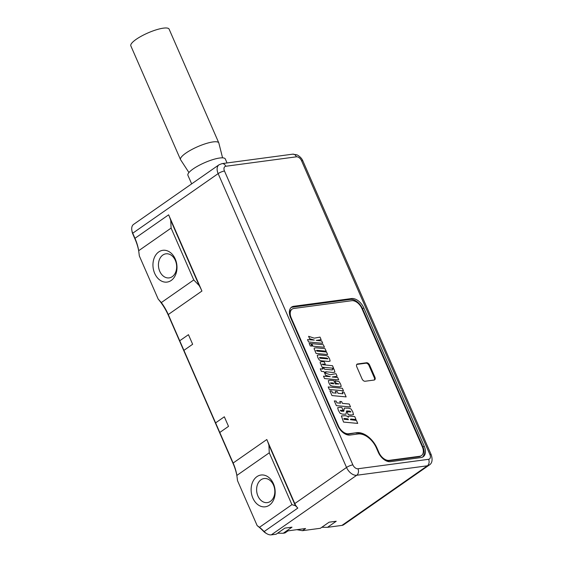 <?xml version="1.0" encoding="UTF-8"?>
<svg xmlns="http://www.w3.org/2000/svg" width="563" height="563" viewBox="0 0 563 563"><rect width="100%" height="100%" fill="white"/><g stroke="black" fill="none" stroke-linecap="round" stroke-linejoin="round"><path stroke-width="0.84" d="M321.832 527.271L327.497 527.334L336.224 521.247L329.102 522.197L320.375 528.284L302.458 530.684L296.821 529.677M277.587 533.189L283.252 533.252L291.986 527.165L284.864 528.115L276.137 534.203L271.317 534.85L356.731 475.256L427.359 465.805A9.712 6.045 55.1 0 0 429.147 465.129L343.726 524.723A9.712 6.045 -124.9 0 1 341.945 525.399L327.497 527.334M285.145 532.851L283.252 533.252M270.437 501.373A12.14 9.05 -97.6 0 0 274.237 487.192A12.14 9.05 -97.6 0 0 264.11 478.536A12.14 9.05 -97.6 0 0 261 479.767A12.14 9.05 82.4 0 0 257.192 493.941A12.14 9.05 82.4 0 0 267.326 502.604A12.14 9.05 82.4 0 0 270.437 501.373M269.381 505.173A16.024 11.943 82.4 0 1 252.864 498.093A16.024 11.943 82.4 0 1 256.918 476.65A16.024 11.943 82.4 0 1 273.435 483.737A16.024 11.943 82.4 0 1 269.381 505.173M171.103 228.085L138.681 250.704L139.343 255.947L158.182 299.066L161.335 302.563L193.756 279.945L171.103 228.085L170.723 220.379A39.825 24.793 55.1 0 0 168.633 214.82L201.934 291.043A39.825 24.793 55.1 0 0 199.203 285.575L193.756 279.945M171.201 280.458A16.024 11.943 82.4 0 1 154.684 273.372A16.024 11.943 82.4 0 1 158.745 251.935A16.024 11.943 82.4 0 1 175.262 259.022A16.024 11.943 82.4 0 1 171.201 280.458M269.276 452.807L236.854 475.425L237.516 480.661L257.164 525.631L259.515 527.278L291.937 504.659L269.276 452.807L268.896 445.094A39.825 24.793 55.1 0 0 266.806 439.534L294.787 503.575L346.534 467.473A9.712 6.045 55.1 0 0 356.731 475.256A4.856 3.617 82.4 0 0 357.962 468.761L428.591 459.309A4.856 3.026 55.1 0 0 429.914 454.559L301.529 160.701A4.856 3.026 55.1 0 0 296.434 156.81L225.798 166.261A4.856 3.026 55.1 0 0 224.475 171.011L352.86 464.869A4.856 1.161 156.4 0 0 346.534 467.473L218.148 173.615A9.712 6.045 55.1 0 1 219.014 164.79L222.04 163.622A4.856 3.617 -97.6 0 1 225.798 166.261M172.264 276.658A12.14 9.05 82.4 0 1 169.153 277.89A12.14 9.05 82.4 0 1 159.019 269.227A12.14 9.05 82.4 0 1 162.82 255.053A12.14 9.05 -97.6 0 1 165.93 253.822A12.14 9.05 -97.6 0 1 176.064 262.478A12.14 9.05 -97.6 0 1 172.264 276.658M158.182 299.066A41.768 26.004 -124.9 0 1 168.302 315.231L168.267 314.534A39.825 24.793 55.1 0 0 161.335 302.563M236.903 475.728A41.768 26.004 -124.9 0 0 233.173 463.722L168.302 315.231M257.164 525.631A41.768 26.004 -124.9 0 1 263.575 531.366A7.769 4.835 55.1 0 0 265.835 533.14L266.961 533.787A9.712 6.045 -124.9 0 1 264.146 531.563A39.825 24.793 55.1 0 0 259.515 527.278M131.841 230.274L132.059 231.555A7.769 4.835 55.1 0 0 132.769 233.905L132.734 233.209A9.712 6.045 -124.9 0 1 131.841 230.274A9.712 6.045 -124.9 0 1 133.6 224.384L219.014 164.79M138.73 251.007A41.768 26.004 -124.9 0 0 135 239.008L132.769 233.905M263.575 531.366L264.146 531.563L297.813 508.079A39.825 24.793 55.1 0 0 295.378 505.708L291.937 504.659M295.378 505.708L268.896 445.094M199.203 285.575L170.723 220.379M271.317 534.85A9.712 6.045 -124.9 0 1 266.961 533.787M297.813 508.079A9.712 6.045 -124.9 0 1 294.787 503.575M350.031 435.058L358.061 433.989A17.488 10.887 55.1 0 1 376.415 447.993L378.301 452.321A11.654 7.256 55.1 0 0 390.539 461.66L421.04 457.578A11.654 7.256 55.1 0 0 423.179 456.769A11.654 7.256 55.1 0 0 424.213 446.178L363.797 307.891A11.654 7.256 55.1 0 0 351.558 298.552L293.773 306.279A11.654 7.256 55.1 0 0 291.634 307.088A11.654 7.256 55.1 0 0 290.599 317.68L337.793 425.719A11.654 7.256 55.1 0 0 350.031 435.058M236.854 475.425A39.825 24.793 55.1 0 0 236.798 475.059A39.825 24.793 55.1 0 0 233.138 463.025L219.788 432.468L228.515 426.374L224.327 416.789L215.601 422.883L183.918 350.355L192.645 344.267L188.457 334.682L179.731 340.77L168.267 314.534L201.934 291.043M138.681 250.711A39.825 24.793 55.1 0 0 138.625 250.338A39.825 24.793 55.1 0 0 134.965 238.311L132.734 233.209L218.148 173.615A4.856 1.161 156.4 0 1 224.475 171.011M284.477 533.091L287.594 530.916L305.575 528.509L302.458 530.684M191.659 183.876L187.915 175.311A20.402 4.877 156.4 0 1 198.401 165.726A20.402 4.877 156.4 0 1 219.704 158.013A20.402 4.877 -23.6 0 1 225.306 158.977L227.037 162.953M180.533 159.632L130.834 45.863A20.887 4.997 156.4 0 1 141.566 36.046A20.887 4.997 156.4 0 1 163.376 28.15A20.887 4.997 -23.6 0 1 169.111 29.142L218.81 142.911A20.887 4.997 -23.6 0 0 213.081 141.918A20.887 4.997 156.4 0 0 191.265 149.814A20.887 4.997 156.4 0 0 180.533 159.632L188.936 172.545M179.731 340.77L183.918 350.355M215.601 422.883L219.788 432.468M422.517 457.149A11.654 7.256 55.1 0 0 422.968 447.043L362.551 308.756A11.654 7.256 55.1 0 0 350.313 299.417L292.521 307.152A11.654 7.256 55.1 0 0 291.043 307.581M344.218 433.426A9.712 6.045 55.1 0 0 348.033 434.2L356.682 432.694A19.431 12.097 -124.9 0 1 377.076 448.261L378.962 452.582A9.712 6.045 55.1 0 0 389.16 460.365L419.66 456.283A9.712 6.045 55.1 0 0 421.441 455.608A9.712 6.045 55.1 0 0 422.306 446.783L361.889 308.496A9.712 6.045 55.1 0 0 351.692 300.712L293.9 308.447A9.712 6.045 55.1 0 0 292.12 309.122A9.712 6.045 55.1 0 0 291.254 317.947L338.454 425.98A9.712 6.045 55.1 0 0 348.652 433.763L356.682 432.694M365.338 435.593A19.431 12.097 55.1 0 0 356.055 433.13M384.726 460.027A9.712 6.045 55.1 0 0 388.533 460.801L419.034 456.72A9.712 6.045 55.1 0 0 420.814 456.044L421.441 455.608M292.12 309.122L291.493 309.551A9.712 6.045 55.1 0 0 289.656 314.837M362.065 378.913A2.914 1.816 55.1 0 0 365.127 381.25L374.113 380.046A2.914 1.816 55.1 0 0 374.648 379.842A2.914 1.816 55.1 0 0 374.909 377.196L369.624 365.091A2.914 1.816 55.1 0 0 366.562 362.762L357.575 363.958A2.914 1.816 55.1 0 0 357.041 364.162A2.914 1.816 55.1 0 0 356.78 366.809L362.065 378.913M374.304 380.004A2.914 1.816 55.1 0 0 374.289 377.632L368.997 365.528A2.914 1.816 55.1 0 0 365.943 363.191L356.949 364.395A2.914 1.816 55.1 0 0 356.766 364.437M344.106 419.294L343.894 418.52L344.591 418.443L347.962 418.9L348.434 419.702L344.106 419.294M343.55 422.074L357.723 423.404L356.428 420.455L350.425 419.66L350.77 419.027L356.02 419.519L354.739 416.578L349.919 416.12L348.588 416.296L348.328 417.26L347.104 416.148L345.295 415.691L341.382 415.937L343.55 422.074M339.742 407.345L337.659 407.746L338.405 410.49L340.129 413.348L342.733 414.185L345.999 414.192L346.576 410.927L350.059 411.131L350.883 411.975L347.012 411.722L348.314 414.706L351.439 415.001L353.508 414.607L352.769 411.856L351.073 408.984L348.455 408.161L344.317 408.084L343.775 411.293L341.079 411.166L340.27 410.321L343.17 410.483L341.882 407.542L339.742 407.345M336.364 405.641L350.538 406.972L349.25 404.016L342.41 403.375L341.635 401.609L339.771 401.433L340.538 403.199L336.927 402.862L336.153 401.095L334.302 400.919L336.364 405.641M331.966 395.571L346.139 396.901L344.077 392.179L342.213 392.003L342.987 393.769L338.004 393.305L337.237 391.538L335.365 391.362L336.139 393.129L332.529 392.791L331.755 391.025L329.904 390.849L331.966 395.571M329.306 389.476L343.479 390.806L342.374 388.28L328.201 386.95L329.306 389.476M333.683 383.825L330.791 383.466L330.537 382.847L333.331 383.016L333.683 383.825M335.288 383.98L333.817 380.609L329.855 380.236L328.328 380.651L328.919 382.995L330.382 385.402L332.43 386.141L339.679 386.823L341.213 386.429L340.629 384.128L339.137 381.665L334.971 380.722L336.083 383.276L339.003 383.938L335.288 383.98M324.534 378.554L338.708 379.884L337.666 377.506L332.205 376.992L337.124 376.267L335.991 373.67L330.242 374.726L324.562 372.882L325.611 375.289L330.27 376.668L323.493 376.175L324.534 378.554M321.389 371.362L324.006 371.608L324.295 372.27L325.907 372.425L325.618 371.756L333.226 372.474L334.95 372.136L334.035 369.159L332.451 369.011L332.339 369.954L324.506 369.222L324.07 368.223L322.465 368.075L322.902 369.068L320.284 368.821L321.389 371.362M322.184 361.657L320.227 361.875L320.277 363.219L321.452 364.676L320.973 364.634L322.078 367.16L333.62 368.244L332.515 365.718L322.698 364.704L322.437 364.085L325.301 364.261L324.246 361.847L322.184 361.657M320.213 358.251L319.446 357.772L319.861 357.442L327.159 358.124L327.926 358.877L320.213 358.251M321.36 360.792L328.602 361.474L330.136 361.08L329.552 358.779L328.06 356.316L326.019 355.57L318.778 354.887L317.25 355.302L317.842 357.639L319.305 360.053L321.36 360.792M316.139 347.821L314.189 348.061L314.267 349.461L315.463 350.967L314.984 350.925L316.089 353.451L327.631 354.528L326.526 352.009L317.187 351.129L316.455 350.672L316.828 350.32L326.174 351.192L325.062 348.659L316.139 347.821M312.894 346.168L324.45 347.258L323.345 344.732L311.789 343.648L312.894 346.168M310.276 345.928L311.937 346.083L310.839 343.557L309.171 343.402L310.276 345.928M308.559 341.987L322.733 343.317L321.691 340.939L316.23 340.425L321.149 339.7L320.016 337.103L314.267 338.159L308.587 336.315L309.636 338.715L314.295 340.101L307.518 339.609L308.559 341.987M352.86 464.869A4.856 3.026 55.1 0 0 357.962 468.761M301.529 160.701A4.856 1.161 -23.6 0 1 302.866 160.941C302.655 160.434 301.444 157.183 296.983 154.839L292.669 154.171L222.04 163.622M296.434 156.81A4.856 3.617 -97.6 0 0 292.725 154.163M135 239.008L134.965 238.311L168.633 214.82M233.173 463.722L233.138 463.025L266.806 439.534M341.945 525.399L427.359 465.805A4.856 3.617 82.4 0 0 428.591 459.309M429.914 454.559A4.856 1.161 -23.6 0 1 431.251 454.798L302.866 160.934M293.773 306.279L292.521 307.152M351.558 298.552L350.313 299.417M363.797 307.891L362.551 308.756M424.213 446.178L422.968 447.043M348.033 434.2L348.652 433.763M338.046 426.268L338.454 425.98M290.839 318.236L291.254 317.947M419.034 456.72L419.66 456.283M388.533 460.801L389.16 460.365M378.554 452.863L378.962 452.582M376.654 448.549L377.076 448.261M357.575 363.958L356.949 364.395M366.562 362.762L365.943 363.191M369.624 365.091L368.997 365.528M374.909 377.196L374.289 377.632M429.147 465.129C432.124 463.37 432.827 459.929 431.244 454.791M222.575 157.844L218.81 142.911M285.075 532.901L287.996 530.86"/></g></svg>
